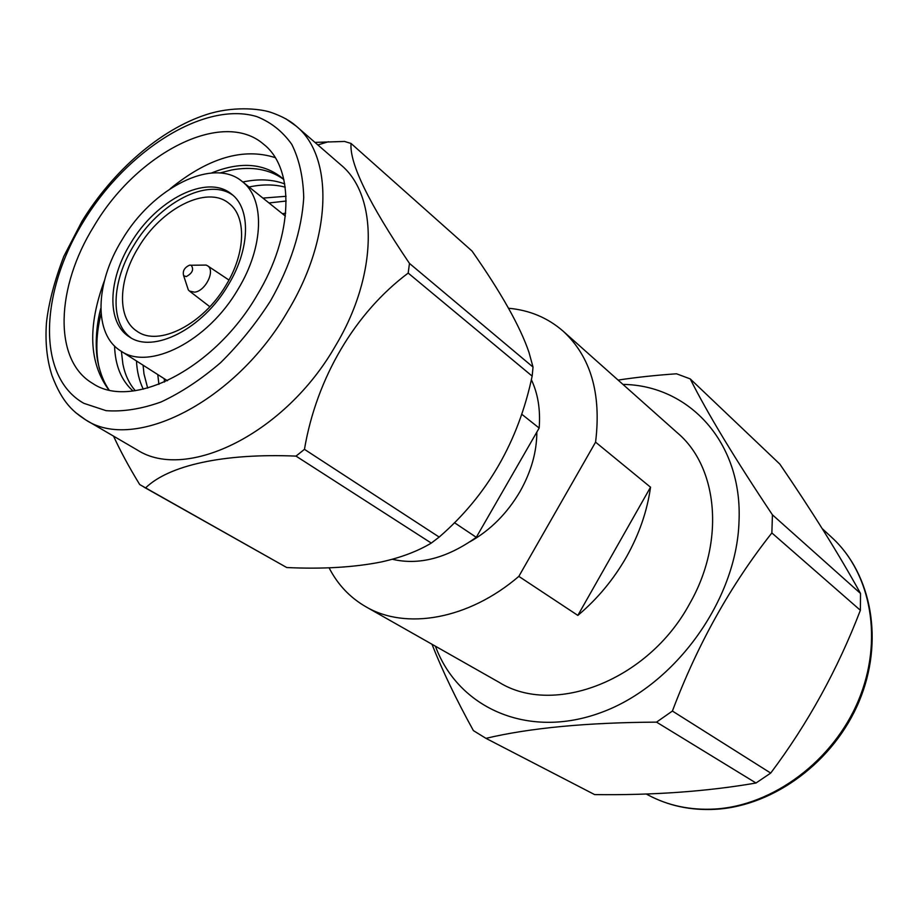 <?xml version="1.0" encoding="UTF-8"?>
<svg xmlns="http://www.w3.org/2000/svg" width="918" height="918" viewBox="0 0 918 918"><rect width="100%" height="100%" fill="white"/><g stroke="black" fill="none" stroke-linecap="round" stroke-linejoin="round"><path stroke-width="1.38" d="M121.979 239.954C152.354 188.006 213.068 156.737 242.077 181.408C265.027 198.552 264.2 246.38 238.118 289.113C207.835 341.473 148.831 371.101 120.671 350.894C93.395 334.244 95.151 283.1 121.979 239.954M228.272 284.947C202.752 329.023 152.95 354.061 129.197 336.768C106.545 322.723 107.945 279.887 130.505 243.557C156.083 199.768 207.089 173.571 231.451 194.031C251.039 208.432 250.293 248.916 228.272 284.947M130.849 337.767C109.735 322.757 111.721 281.103 133.615 245.76C158.607 203.05 207.984 176.876 232.931 195.27M226.138 284.982C203.245 324.524 158.481 346.993 137.103 331.306C116.873 318.661 118.055 280.311 138.262 247.734C161.201 208.42 206.952 185.023 228.823 203.257C246.563 216.2 245.921 252.634 226.138 284.982M186.767 285.2L188.328 289.927L189.498 291.086L194.536 292.165C205.345 291.327 215.65 270.489 207.606 265.818L206.125 265.072L201.145 265.13M186.262 276.605C192.493 273.162 194.123 269.364 191.151 265.245L189.659 265.13C184.415 267.517 182.418 271.039 183.657 275.698L186.262 276.605M114.566 346.017C115.198 365.582 121.348 380.568 133.018 390.976M284.729 183.933C272.451 179.308 258.486 178.666 242.822 182.005M136.484 360.981C136.977 371.492 139.249 380.901 143.277 389.198M286.06 196.291L262.915 198.093M157.781 374.578L158.906 384.367M285.67 213.16L282.48 213.756M99.213 367.98C95.541 351.846 96.16 333.693 101.06 313.52M164.494 382.06L164.219 378.686M268.985 202.958L286.187 201.031M147.66 388.096L143.977 373.867L143.093 365.203M249.065 186.997C262.215 184.197 274.264 184.254 285.234 187.18M135.29 390.678C129.151 383.598 125.02 374.762 122.897 364.148L121.394 351.353M219.872 172.986L231.692 169.968C252.106 166.227 269.284 169.256 283.214 179.067M100.819 308.264C96.08 325.339 94.795 347.956 97.974 362.484C100.326 373.546 104.021 382.691 109.047 389.932M93.934 226.218C55.929 287.082 52.888 360.12 92.546 383.334C131.894 410.564 214.491 368.979 257.166 295.08C293.703 235.008 294.862 168.545 263.753 144.344C222.707 108.324 136.759 153.18 93.934 226.218M104.445 280.598C87.474 326.464 88.92 362.885 108.783 389.875M75.368 412.4L85.695 419.882L137.367 450.049C186.595 481.732 285.429 433.491 335.426 345.925C378.388 274.551 378.205 195.075 340.612 164.678L296.158 126.087L285.739 118.72M113.557 436.153C120.407 451.117 129.128 467.251 139.708 484.555L286.737 567.531C322.459 569.229 354.004 567.37 381.372 561.942C400.879 557.605 417.518 551.316 431.299 543.089L439.183 537.076C487.309 495.387 518.303 441.73 532.165 376.116L533.025 367.074L528.975 352.351C520.219 326.567 501.239 292.796 472.036 251.05L351.043 143.449C349.414 163.404 368.898 203.383 409.462 263.409L533.025 367.074M409.462 263.409L408.189 273.082C355.163 312.705 316.538 377.826 304.455 449.338L296.009 456.108C223.407 453.056 168.522 465.426 145.537 487.974M351.043 143.449L344.525 141.452L314.943 142.393M304.455 449.338L439.183 537.076M296.009 456.108L431.299 543.089M408.189 273.082L532.165 376.116M143.874 487.068L286.737 567.531M531.338 379.662C537.959 393.592 540.564 409.715 539.164 428.052L476.281 537.317C446.974 558.201 418.975 565.511 392.319 559.269M536.835 432.103C536.8 451.885 531.201 471.691 520.036 491.509C507.149 513.414 490.464 530.168 469.97 541.769M476.281 537.317L454.433 522.686M539.164 428.052L521.631 414.144M508.561 308.253C529.571 310.146 547.759 317.777 563.136 331.168C590.722 356.609 601.531 393.615 595.575 442.155L518.831 576.378C468.513 619.616 405.676 630.264 365.766 606.695C349.873 597.492 337.64 584.514 329.069 567.772M518.831 576.378L577.847 615.404C597.366 599.006 613.591 579.499 626.501 556.87C639.226 534.173 647.236 510.947 650.529 487.206L595.575 442.155M365.766 606.695L499.128 682.338C553.738 716.465 648.337 680.571 689.67 603.688C725.3 541.7 718.002 467.216 677.668 433.101L563.136 331.168M650.529 487.206L577.847 615.404M435.419 646.203C457.921 707.548 527.46 739.862 601.164 712.506C674.856 685.723 736.569 600.338 739.001 521.734C742.834 442.155 688.798 385.17 622.955 384.412M860.373 610.286L771.866 532.945L772.428 514.826L860.522 593.464L860.373 610.286C837.629 669.509 807.737 723.774 770.707 773.082L756.007 783.008L656.542 722.133C586.671 722.546 529.812 727.951 485.943 738.347L473.39 730.602C456.131 699.286 442.327 670.496 431.976 644.252M656.542 722.133L672.401 711.048C697.519 644.436 730.682 585.064 771.866 532.945M485.943 738.347L594.635 794.598C653.226 795.344 707.021 791.477 756.007 783.008M860.522 593.464C838.742 554.002 811.833 510.878 779.807 464.072L690.221 378.893C707.537 413.421 734.939 458.736 772.428 514.826M770.707 773.082L672.401 711.048M618.112 380.086C636.254 377.332 655.716 375.233 676.509 373.787L690.221 378.893M283.903 179.721L280.736 176.876C262.422 162.979 239.346 161.694 211.484 173.009M275.159 157.609C243.224 147.477 208.271 157.827 170.3 188.66M83.354 221.743C39.612 292.75 36.651 376.839 83.848 403.323L106.04 410.656C123.001 411.907 141.361 409.015 161.12 401.958C181.248 392.537 201.053 379.455 220.549 362.713C239.323 344.181 256.007 323.538 270.592 300.748C290.444 265.784 301.942 229.557 303.72 197.404C303.169 176.944 299.188 159.262 291.786 144.378C282.618 131.458 270.948 122.186 256.765 116.586C204.358 100.785 126.512 150.449 83.354 221.743M287.954 310.904C332.534 237.28 333.578 156.244 296.158 126.087C290.272 120.786 281.918 116.23 271.085 112.421C258.601 108.255 231.68 106.27 206.389 114.589C160.558 129.392 113.04 170.656 82 221.261L63.858 256.271C54.449 280.954 48.643 303.078 46.462 322.666C45.074 342.242 46.91 359.845 51.97 375.473C62.39 403.209 73.773 412.056 85.695 419.882C134.292 452.436 235.662 401.786 287.954 310.904M715.753 809.297C690.91 810.651 668.258 805.832 647.798 794.827C667.879 805.66 690.279 810.399 714.996 809.022C772.853 805.614 833.074 761.022 858.33 700.744C883.736 640.454 871.251 573.566 832.018 537.673L822.195 528.596M242.077 181.408L285.372 216.074M207.606 265.818L228.949 280.036M191.151 265.245L206.125 265.072M716.488 809.251C774.723 805.522 834.164 761.16 859.145 701.329C884.206 641.556 872.02 574.438 832.018 537.673M317.846 144.918L328.426 141.728M647.798 794.827L646.249 793.99M183.657 275.698L188.328 289.927M189.498 291.086L209.832 306.727M120.671 350.894L167.42 380.729"/></g></svg>
